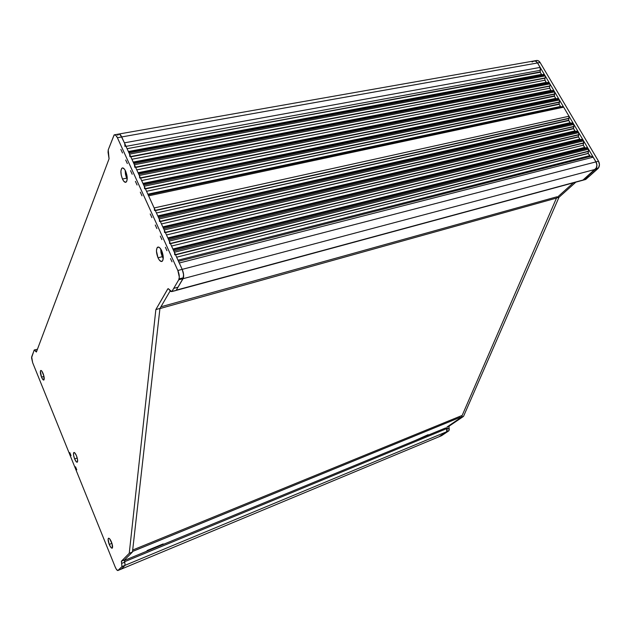 <?xml version="1.0" encoding="UTF-8"?>
<svg xmlns="http://www.w3.org/2000/svg" width="631" height="631" viewBox="0 0 631 631"><rect width="100%" height="100%" fill="white"/><g stroke="black" fill="none" stroke-linecap="round" stroke-linejoin="round"><path stroke-width="0.95" d="M37.245 349.298L34.429 349.929M112.034 548.221L112.31 548.071C111.513 548.497 110.488 547.282 109.242 544.427L111.932 543.346L109.242 544.427L110.953 547.503L112.058 548.213M124.41 560.233L125.104 565.289L121.957 566.606L118.052 570.448L439.484 436.557L121.152 569.162L125.096 565.305L121.152 569.162L125.096 565.305L446.645 431.754L125.096 565.305L124.599 561.724M441.164 435.871L439.484 436.557L446.645 431.754L439.01 436.755L446.669 431.738L446.724 428.615L124.622 561.716L446.724 428.615L445.628 427.952L124.394 560.446M441.101 435.887L439.484 436.557L446.866 431.549L446.929 429.08L445.628 427.952M161.552 251.856L161.031 252.873L161.481 250.286L161.552 251.856L162.104 251.714L161.552 251.856M126.145 174.393L125.837 175.757L125.853 171.679L126.145 174.393L126.697 174.282L126.145 174.393M126.026 176.396L127.068 176.191L126.026 176.396M582.271 180.411L176.262 290.142L183.061 278.689L176.262 290.142L583.509 179.898L595.356 169.345L183.061 278.689L183.597 274.627L182.185 269.358C183.755 273.262 184.047 276.37 183.061 278.689L595.356 169.345C597.194 167.286 597.407 164.801 595.987 161.875L182.185 269.358L179.283 263.001L593.203 157.166L179.283 263.001L182.185 269.358L598.511 161.22L540.097 62.508L537.541 62.958L540.452 68.101L540.231 72.273L540.207 70.325L126.019 146.353L540.207 70.325L540.168 67.407L124.41 142.843L120.624 135.081L118.92 133.985L117.681 135.2L118.51 134.095C119.543 133.709 120.616 134.655 121.72 136.943L537.541 62.958C536.429 61.239 535.096 60.6 533.526 61.041C535.096 60.6 536.429 61.239 537.541 62.958L121.72 136.943L124.41 142.843L540.168 67.407L537.541 62.958L535.648 61.16L534.141 60.899L532.099 62.027L533.526 61.041L119.093 133.993M124.749 143.758L124.985 146.542M540.231 72.273L127.083 148.687L540.089 71.966L541.777 74.758L540.231 72.273M128.369 151.511L541.524 74.395L128.369 151.511M129.797 154.769L129.016 152.931L544.656 74.994L543.559 74.411L544.656 74.994L129.016 152.931L129.56 154.122L545.184 75.894L544.656 74.994L545.184 75.894L129.56 154.122L129.915 156.685M130.672 156.543L545.152 77.921L545.381 76.383L545.152 77.921L130.672 156.543M544.955 78.205L544.932 80.232L131.903 159.249L544.932 80.232L544.955 78.205L130.806 156.835L544.955 78.205M546.186 82.361L544.782 79.924L546.509 82.74L544.782 79.924L546.375 82.614L544.932 80.232L546.186 82.361L133.196 162.08L546.186 82.361M134.655 165.401L133.875 163.555L549.372 82.984L548.276 82.385L549.372 82.984L133.875 163.555L134.419 164.754L549.901 83.884L549.372 82.984L549.901 83.884L134.419 164.754L134.774 167.318M135.523 167.168L549.869 85.911L550.106 84.373L549.869 85.911L135.523 167.168M549.672 86.195L549.64 88.214L136.753 169.865L549.64 88.214L549.672 86.195L135.657 167.46L549.672 86.195M550.902 90.359L549.498 87.906L551.257 90.769L549.498 87.906L551.092 90.612L549.64 88.214L550.902 90.359L138.055 172.713L550.902 90.359M552.63 90.58L553.797 90.627L554.846 92.402L554.373 96.243L554.412 94.216L140.532 178.147L554.61 93.94L140.405 177.863L554.61 93.94L554.649 91.913L139.309 175.457L138.757 174.251L139.309 175.457L554.649 91.913L554.113 91.006L138.757 174.251L554.113 91.006L552.874 90.446L138.315 173.28M139.538 176.104L139.656 178.013M554.373 96.243L141.628 180.545L554.231 95.928L556.029 98.83L554.373 96.243M142.937 183.408L555.674 98.381L142.937 183.408M557.765 98.46L558.561 98.688L559.618 100.471L559.137 104.304L559.169 102.285L145.445 188.906L559.374 102.001L145.319 188.622L559.374 102.001L559.413 99.974L144.223 186.224L143.671 185.009L144.223 186.224L559.413 99.974L558.877 99.067L143.671 185.009L558.877 99.067L557.607 98.499L143.213 184.023M144.46 186.879L144.562 188.779M559.137 104.304L146.534 191.296L558.987 103.997L560.833 106.923L559.137 104.304M147.851 194.174L560.438 106.458L147.851 194.174M562.158 106.718L563.664 107.167L569.012 116.23L568.72 120.545L568.76 118.525L155.36 210.612L568.76 118.525L155.234 210.344L568.973 118.249L569.012 116.23L154.145 207.962L148.608 195.839L154.145 207.962L569.012 116.23L563.664 107.167L148.608 195.839L563.664 107.167L562.371 106.6L148.151 194.829M154.382 208.616L154.485 210.509M568.72 120.545L156.441 212.994L568.586 120.261L570.503 123.242L568.72 120.545M157.774 215.905L570.038 122.714L157.774 215.905M571.781 123.013L572.987 123.1L574.052 124.914L573.54 128.724L573.595 126.705L160.361 221.576L573.595 126.705L160.242 221.307L573.8 126.437L573.847 124.41L159.154 218.933L158.594 217.695L159.154 218.933L573.847 124.41L573.303 123.487L158.594 217.695L573.303 123.487L571.962 122.911L158.113 216.646M159.398 219.588L159.485 221.481M573.54 128.724L161.441 223.942L573.429 128.464L575.377 131.453L573.555 128.716M162.782 226.876L574.833 130.917L162.782 226.876M577.018 131.059L577.838 131.319L578.911 133.133L578.39 136.943L578.446 134.924L165.401 232.602L578.446 134.924L165.275 232.334L578.659 134.655L578.706 132.636L164.194 229.968L163.626 228.722L164.194 229.968L578.706 132.636L578.162 131.705L163.626 228.722L578.162 131.705L576.789 131.122L163.145 227.657M164.439 230.63L164.525 232.516M578.39 136.943L166.474 234.961L578.296 136.722L580.275 139.711L578.406 136.935M167.822 237.911L579.723 139.128L167.822 237.911M581.892 139.301L582.721 139.569L583.793 141.399L583.265 145.201L583.32 143.182L170.465 243.692L583.32 143.182L170.346 243.44L583.533 142.914L583.588 140.894L169.266 241.081L168.698 239.827L169.266 241.081L583.588 140.894L583.044 139.964L168.698 239.827L583.044 139.964L581.64 139.38L168.201 238.739M169.51 241.744L169.597 243.621M583.265 145.201L171.537 246.051L583.265 145.201L585.197 148.001L583.265 145.201M172.894 249.016L584.566 147.417L583.194 145.02L584.685 147.536L172.894 249.016M586.783 147.591L587.619 147.867L588.707 149.705L588.163 153.499L588.218 151.487L175.56 254.861L588.218 151.487L175.45 254.608L588.439 151.219L588.494 149.2L174.377 252.258L173.801 250.996L174.377 252.258L588.494 149.2L587.942 148.261L173.801 250.996L587.942 148.261L586.514 147.678L173.296 249.892M174.621 252.928L174.692 254.798M588.163 153.499L176.633 257.203L588.131 153.38L590.474 156.417L588.163 153.499M178.005 260.209L589.48 155.731L178.005 260.209M582.618 180.363L596.413 167.878L596.91 164.888L596.445 162.814L593.203 157.166L591.018 156.275L178.502 261.305M117.681 135.2L118.431 134.143L119.464 134.095L121.72 136.943L182.185 269.358L121.72 136.943L117.39 137.716L177.839 270.486L182.185 269.358L183.495 273.815L183.44 277.743L176.23 290.205L177.997 287.215L173.73 288.367L171.971 291.356L175.41 290.591M179.283 263.001L178.833 262.212M173.801 250.996L173.486 250.452M168.698 239.827L168.39 239.283M163.626 228.722L163.319 228.193M158.594 217.695L158.286 217.159M148.608 195.839L148.309 195.318M143.671 185.009L143.371 184.497M138.757 174.251L138.457 173.738M133.875 163.555L133.583 163.05M129.016 152.931L128.732 152.426M584.795 179.717L589.046 176.522L586.538 177.193L583.438 179.953L585.939 179.283L598.582 167.846L599.45 164.636L598.511 161.22L595.987 161.875C597.21 164.226 597.234 166.434 596.058 168.509L596.926 165.298L595.987 161.875L537.541 62.958L595.987 161.875L592.738 156.591L590.963 156.307M556.881 196.809L160.913 306.8L556.881 196.809M132.526 551.478L460.346 417.28L132.526 551.478M163.169 543.906L147.449 550.39L146.416 551.368L147.449 550.39L163.169 543.906L162.096 544.9L163.169 543.906M426.446 435.863L428.149 434.688L415.111 440.533L428.149 434.688L426.446 435.863M461.64 415.632L132.684 550.043L461.64 415.632M159.935 308.567L555.872 198.26L159.935 308.567M160.605 544.963L160.802 545.436L160.605 544.963M584.803 179.717L583.36 180.016L586.538 177.193L589.046 176.522L597.896 168.643L595.396 169.297L597.896 168.643L598.582 167.846L596.058 168.509L598.582 167.846C599.75 165.772 599.726 163.563 598.511 161.22L540.097 62.508L537.541 62.958L535.648 61.16L533.408 61.081M532.714 61.459L532.099 62.027M124.757 562.118L121.617 563.42L121.373 561.251L124.52 559.949L132.463 551.999L159.951 308.441L170.133 290.97L159.951 308.441L132.463 551.999L124.52 559.942L124.757 562.118L121.617 563.42L121.972 566.591L117.816 570.566L116.364 569.288L115.173 566.938L32.654 362.675L31.55 357.824L34.137 350.173L34.681 350.047L36.393 352.019L109.068 158.783L108.051 152.252L108.232 149.862L114.116 134.9L115.71 135.231L117.39 137.716L177.839 270.486L179.314 277.112L178.747 279.793L171.971 291.356L170.827 291.577L168.485 288.785L167.704 289.022L155.857 309.584L129.245 553.324L121.381 561.243L121.957 566.606L125.096 565.305L124.757 562.118L125.096 565.305L448.783 430.863L441.574 435.69L448.759 430.878L446.645 431.754L447.174 430.634L447.024 426.998L461.371 417.272L556.526 197.984L573.374 182.824L556.526 197.984L558.987 197.298L575.858 182.154L558.987 197.298L556.526 197.984L461.371 417.272L463.517 416.389L558.987 197.298L463.517 416.389L461.371 417.272L447.024 426.998L449.138 426.13L463.517 416.389L449.13 426.138L447.024 426.998L446.645 431.754L448.759 430.878L449.288 429.758L448.893 426.43M582.374 180.387L583.044 180.206L582.374 180.387M534.394 60.884L536.082 60.584C537.651 60.15 538.992 60.789 540.097 62.508L538.204 60.702L536.705 60.45L535.269 61.01M448.783 430.863L448.988 428.055L446.866 428.93L448.988 428.055L449.13 426.138L447.008 427.006M583.281 145.185L584.685 147.536L583.281 145.185M111.435 541.966C112.578 545.018 112.862 547.053 112.302 548.079L112.113 543.93L109.715 538.882L108.619 538.188L108.098 539.189L109.242 544.427C108.106 541.374 107.822 539.339 108.382 538.322C109.171 537.904 110.188 539.119 111.435 541.966M74.624 458.911L77.219 458.011L74.624 458.911L76.225 461.734L77.432 462.002L77.542 459.534L76.477 455.771C77.645 458.974 77.928 461.095 77.321 462.144C76.603 462.491 75.712 461.411 74.624 458.911C73.456 455.716 73.18 453.594 73.788 452.545C74.497 452.198 75.389 453.279 76.477 455.771L74.868 452.94L73.661 452.703L73.567 455.172L74.624 458.911M41.528 377.141L43.981 376.407L41.528 377.141L43.018 379.736L43.91 380.004C43.255 380.296 42.466 379.334 41.528 377.141C40.321 373.804 40.053 371.596 40.7 370.515C41.33 370.247 42.119 371.202 43.058 373.386C44.265 376.731 44.541 378.939 43.886 380.02L43.933 376.186L41.922 371.233L40.912 370.444L40.376 371.28L41.528 377.141M126.705 178.163L127.21 179.172L126.705 178.163L122.461 179.015L126.705 178.163L125.459 174.164L125.167 170.236L126.705 178.163M125.648 171.206C127.588 176.475 127.722 180.135 126.042 182.193C124.899 182.674 123.708 181.618 122.461 179.015L123.621 181.042L125.443 182.343L126.799 181.215L127.233 178.029L125.648 171.206L124.473 169.171L122.651 167.901L121.665 168.422L120.907 171.04L121.207 175.008L122.461 179.015C120.521 173.754 120.403 170.094 122.091 168.043C123.219 167.57 124.41 168.627 125.648 171.206M162.262 256.714L163.248 258.521L162.262 256.714L158.002 257.779L162.262 256.714L160.984 252.629L160.739 248.985L162.262 256.714M161.71 250.759C163.603 255.744 163.76 259.254 162.183 261.305C160.866 261.983 159.477 260.808 158.002 257.779L159.233 259.933L161.205 261.51L162.719 260.65L163.279 257.637L161.71 250.759L159.785 247.817L158.484 247.044L156.977 247.951L156.441 250.972L158.002 257.779C156.117 252.802 155.967 249.292 157.553 247.242C158.854 246.587 160.242 247.762 161.71 250.759M121.972 566.591L125.104 565.289L121.152 569.162L118.052 570.448C117.303 570.795 116.349 569.627 115.173 566.938L32.654 362.675L31.676 356.83L34.279 349.968L36.393 352.019L109.068 158.783L108.232 149.862L114.195 134.853C115.221 134.466 116.285 135.42 117.39 137.716L121.72 136.943C120.616 134.655 119.543 133.709 118.51 134.095L114.779 134.758M71.019 455.629L69.796 452.608L71.019 455.629M76.761 469.843L75.531 466.798L76.761 469.843M170.528 258.576L172.003 261.818L170.528 258.576M165.393 247.289L166.939 250.688L165.393 247.289M160.306 236.104L161.899 239.599L160.306 236.104M155.258 224.999L156.882 228.564L155.258 224.999M150.241 213.964L151.897 217.6L150.241 213.964M140.327 192.155L141.991 195.815L140.327 192.155M135.42 181.373L137.077 185.009L135.42 181.373M130.546 170.654L132.194 174.266L130.546 170.654M125.703 159.998L127.336 163.595L125.703 159.998M120.884 149.405L122.517 152.986L120.884 149.405M175.71 290.568L171.766 291.577L168.248 288.706M182.185 269.358L177.839 270.486C179.165 273.641 179.583 276.441 179.101 278.894L183.44 277.743C183.921 275.297 183.511 272.505 182.185 269.358M183.44 277.743L179.101 278.894L178.747 279.793L183.077 278.642L183.44 277.743M177.997 287.215L183.077 278.642L178.747 279.793L173.73 288.367L177.997 287.215M121.373 561.251L124.52 559.942L121.373 561.251L129.245 553.324L132.463 551.999L129.245 553.324L155.857 309.584L159.951 308.441L155.857 309.584L167.885 288.801M168.516 288.801L167.704 289.022L168.516 288.801M35.478 351.27L36.819 350.891L35.478 351.27M161.134 252.818L162.388 252.51M125.869 175.875L126.989 175.655M126.097 176.601L127.099 176.404M128.598 152L543.465 74.442M133.441 162.609L548.158 82.424M176.002 290.449L583.076 180.198M460.401 417.249L132.526 551.455M585.6 179.496L583.131 180.166M176.017 290.426L171.766 291.577M158.413 247.036L157.553 247.242M122.753 167.909L122.091 168.043"/></g></svg>
